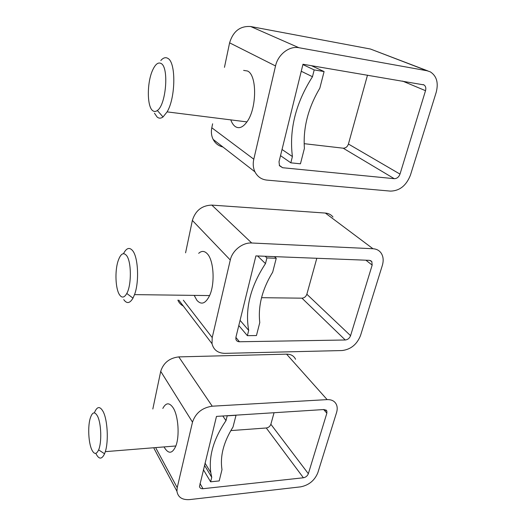 <?xml version="1.0" encoding="UTF-8"?>
<svg xmlns="http://www.w3.org/2000/svg" width="526" height="526" viewBox="0 0 526 526"><rect width="100%" height="100%" fill="white"/><g stroke="black" fill="none" stroke-linecap="round" stroke-linejoin="round"><path stroke-width="0.79" d="M248.693 330.387C244.86 308.775 250.455 286.519 265.485 263.605L266.912 257.931L276.249 258.286L272.692 272.146C262.198 289.313 257.891 306.119 259.778 322.563L256.451 335.542L247.365 335.66L248.693 330.387L240.073 320.347M265.485 263.605L257.589 255.971M247.365 335.66L238.797 325.535M276.249 258.286L274.473 256.629M266.912 257.931L265.163 256.267M350.572 335.68L306.855 294.238C305.961 296.644 304.33 297.959 301.97 298.17L345.26 339.993C347.771 339.697 349.54 338.257 350.572 335.68L372.171 265.084L371.816 261.567L369.462 260.337L255.899 255.906L235.918 337.258L235.898 339.25C236.391 340.881 237.574 341.716 239.442 341.762L235.885 337.416M230.289 260.008L192.365 220.433C195.448 210.551 201.938 205.442 211.827 205.101L325.357 213.063L372.98 248.739L251.704 242.999C242.624 242.348 232.288 250.54 230.289 260.008L212.208 337.587L183.337 300.195M372.98 248.739C376.386 248.949 379.042 250.304 380.942 252.802C383.329 256.241 383.789 260.455 382.33 265.446L360.52 335.542C356.93 344.471 350.776 349.474 342.051 350.546L225.01 353.354C217.961 353.216 213.628 350 212.024 343.715L212.208 337.587M345.26 339.993L239.442 341.762M325.357 213.063C328.566 213.332 331.11 214.661 332.984 217.041M183.298 306.027C180.773 304.705 178.965 302.746 177.873 300.136M192.365 220.433L185.573 252.828M301.97 298.17L261.547 297.69M306.855 294.238L316.81 258.279M194.186 295.382L196.908 300.326C201.359 305.218 205.594 303.64 209.598 295.579C215.206 283.698 213.793 260.094 207.198 253.677C204.404 250.803 201.557 250.692 198.677 253.341M123.505 253.65C126.45 247.91 129.514 246.944 132.697 250.751C138.246 257.418 139.331 282.16 134.524 294.619L132.986 298.13C129.85 303.463 126.779 303.956 123.768 299.61M126.575 255.564C131.5 261.573 131.651 285.02 126.786 293.469C124.327 297.782 121.9 298.216 119.514 294.77C115.536 288.945 114.747 271.475 117.956 261.376C120.48 253.815 123.354 251.875 126.575 255.564M292.403 156.544C289.037 129.626 295.73 103.017 312.477 76.724L314.186 69.912L324.088 71.562L319.834 88.164C308.105 107.935 302.963 128.002 304.409 148.358L300.451 163.81L290.825 162.823L292.403 156.544L282.035 149.496M312.477 76.724L301.253 71.26M290.825 162.823L280.522 155.65M324.088 71.562L311.425 65.671M314.186 69.912L302.891 64.586M400.003 174.106L348.429 144.039C347.416 146.813 345.667 148.194 343.182 148.194L394.263 178.689C396.913 178.636 398.82 177.111 400.003 174.106L425.521 90.689C426.198 88.039 425.685 86.113 423.969 84.91L302.976 64.244L279.017 161.778L279.503 165.756L282.613 167.722L279.273 165.322M275.532 65.954L229.599 42.836C233.136 31.244 240.172 25.807 250.698 26.53L370.442 49.023L427.059 70.754L298.946 47.728C289.28 45.709 277.965 54.494 275.532 65.954L253.795 159.207L211.794 127.765C210.952 132 211.413 135.886 213.161 139.416C215.318 143.46 218.573 145.985 222.919 146.991M427.059 70.754L430.34 71.871C436.705 76.027 438.651 82.884 436.166 92.444L410.425 175.165C406.309 185.566 399.668 190.885 390.489 191.116L266.919 180.109C261.488 179.511 257.497 176.756 254.952 171.851C253.157 168.044 252.769 163.829 253.795 159.207M394.263 178.689L282.613 167.722M370.442 49.023L427.881 70.931M229.599 42.836L224.457 67.348M212.622 123.801L211.794 127.765M343.182 148.194L304.166 143.677M348.429 144.039L367.496 75.152M230.782 119.875C231.933 123.012 233.426 125.241 235.254 126.556C238.995 128.975 242.88 127.424 246.924 121.907C256.872 108.81 257.247 75.047 247.516 71.01L243.623 70.392M160.811 60.51C163.244 57.728 165.591 57.018 167.847 58.373C176.144 62.298 175.664 97.869 167.104 111.88L163.027 116.969C160.903 118.514 158.937 118.541 157.129 117.048L154.473 113.228M161.16 63.521C169.162 67.459 166.032 105.055 157.34 110.48C155.663 111.755 154.111 111.808 152.671 110.638C146.938 106.508 146.905 82.608 152.579 70.267C155.361 64.165 158.214 61.917 161.16 63.521M211.741 477.338L210.794 472.637C208.592 456.127 213.655 438.789 225.996 420.642L227.206 415.836L236.023 415.27L233.011 427.02C223.583 442.024 219.907 456.226 221.992 469.619L219.204 480.922L210.617 481.823L211.741 477.338L204.482 465.267M225.996 420.642L222.814 415.994M210.617 481.823L203.391 469.698M308.341 473.709L270.864 424.258C270.068 426.376 268.543 427.612 266.287 427.986L303.397 477.772C305.79 477.299 307.44 475.945 308.341 473.709L326.856 413.193L326.85 411.016L324.134 409.524L216.482 416.401L199.479 486.465C199.801 488.082 200.971 488.832 202.99 488.707L199.998 483.519M192.496 422.128L160.719 371.349C163.448 362.815 169.471 358.002 178.787 356.898L286.585 354.149L327.146 399.615L212.228 406.197C202.208 407.689 195.626 412.995 192.496 422.128L177.216 487.674L155.985 448.251M327.146 399.615C331.748 399.484 334.858 401.18 336.482 404.704C337.422 407.012 337.449 409.623 336.561 412.548L317.842 472.696C314.68 480.455 308.946 485.176 300.642 486.852L189.636 499.595C182.187 500.075 177.952 497.287 176.927 491.231L177.216 487.674M303.397 477.772L202.99 488.707M286.585 354.149C290.931 354.169 293.929 355.872 295.566 359.271M160.719 371.349L152.829 409.004M266.287 427.986L230.815 430.597M270.864 424.258L274.059 412.719M164.066 446.916L164.408 447.573C168.596 454.254 172.41 453.721 175.848 445.969C179.793 436.074 178.321 415.731 173.179 407.847C169.392 402.324 165.94 402.522 162.823 408.432M94.378 412.857C97.034 406.21 99.999 405.868 103.267 411.825C107.547 420.103 108.685 441.386 105.318 451.65L104.562 453.78C101.755 459.658 98.835 459.52 95.811 453.353M97.626 416.329C101.281 423.548 101.873 442.537 98.625 449.888C96.389 454.681 94.069 454.543 91.662 449.467C88.539 442.55 87.757 427.165 90.051 418.893C92.175 411.884 94.706 411.036 97.626 416.329M251.704 242.999L211.827 205.101M365.905 260.199L372.171 265.084M298.946 47.728L250.698 26.53M402.554 81.083L425.521 90.689M212.228 406.197L178.787 356.898M323.687 409.55L326.856 413.193M212.024 343.715L178.814 300.149M371.816 261.567L370.482 260.534M134.524 294.619L209.598 295.579M126.786 293.469L132.986 298.13M254.952 171.851L213.161 139.416M423.969 84.91L423.154 84.581M167.104 111.88L246.924 121.907M157.34 110.48L163.027 116.969M210.794 472.637L205.015 463.077M176.927 491.231L154.013 448.415M326.85 411.016L325.844 409.866M105.318 451.65L175.848 445.969M98.625 449.888L104.562 453.78"/></g></svg>
